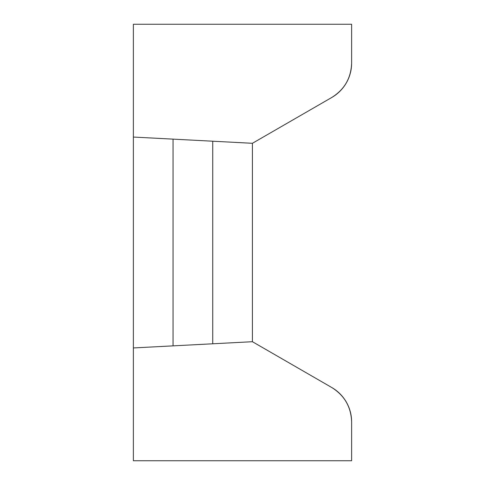 <?xml version="1.0" encoding="UTF-8"?>
<svg xmlns="http://www.w3.org/2000/svg" width="485" height="485" viewBox="0 0 485 485"><rect width="100%" height="100%" fill="white"/><g stroke="black" fill="none" stroke-linecap="round" stroke-linejoin="round"><path stroke-width="0.73" d="M133.375 347.945L252.418 341.707L331.782 387.527A39.679 39.679 0 0 1 351.625 421.889L351.625 460.75L133.375 460.75L133.375 24.25L351.625 24.25L351.625 63.111A39.679 39.679 0 0 1 331.782 97.473L252.418 143.293L133.375 137.055M173.054 345.866L173.054 139.134M351.625 24.25L351.625 63.111C351.091 78.073 344.477 89.531 331.782 97.473L252.418 143.293L252.418 341.707L331.782 387.527C344.477 395.469 351.091 406.927 351.625 421.889M212.739 141.214L212.739 343.786"/></g></svg>
